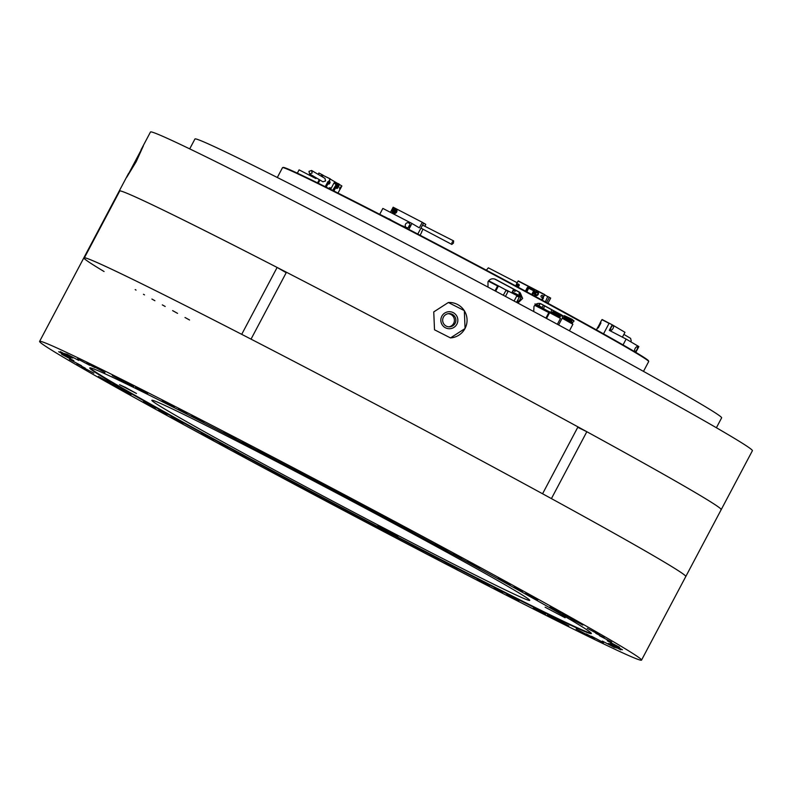 <?xml version="1.0" encoding="UTF-8"?>
<svg xmlns="http://www.w3.org/2000/svg" width="792" height="792" viewBox="0 0 792 792"><rect width="100%" height="100%" fill="white"/><g stroke="black" fill="none" stroke-linecap="round" stroke-linejoin="round"><path stroke-width="1.19" d="M716.394 427.739L721.641 417.839A297.98 6.247 -152.1 0 0 554.212 322.582A297.98 6.247 -152.1 0 0 194.951 138.976L189.704 148.876M104.069 271.517A340.55 7.148 27.9 0 1 83.853 257.826A340.55 7.148 27.9 0 1 83.952 257.737L119.364 190.852A340.55 7.148 -152.1 0 0 119.265 190.941A340.55 7.148 27.9 0 1 119.562 190.813A340.55 7.148 27.9 0 1 428.759 346.718A340.55 7.148 27.9 0 1 721.205 509.642A340.55 7.148 27.9 0 1 720.908 509.771M126.75 177.23L143.352 145.886L136.175 161.736L126.75 177.23M577.774 427.294L586.832 431.719A340.55 7.148 -152.1 0 1 721.205 509.642L752.4 450.717A340.55 7.148 -152.1 0 0 459.954 287.793A340.55 7.148 -152.1 0 0 150.757 131.888A340.55 7.148 -152.1 0 0 150.47 132.016L140.986 149.926M433.749 311.909L448.351 302.504L464.33 310.622L465.062 328.522L450.49 337.917L434.511 329.799L433.749 311.909M450.45 337.917A17.741 17.721 86.5 0 0 464.26 310.632A17.741 17.721 86.5 0 0 448.312 302.504M441.827 316.226A8.514 8.504 -93.5 0 1 453.331 312.692A8.514 8.504 -93.5 0 1 456.865 324.205A8.514 8.504 -93.5 0 1 445.361 327.74A8.514 8.504 -93.5 0 1 441.827 316.226M455.113 323.324A6.623 6.613 86.5 0 0 448.876 313.612A6.623 6.613 86.5 0 0 443.708 323.799A6.623 6.613 86.5 0 0 455.113 323.324M448.945 326.829A6.623 6.613 86.5 0 0 448.153 313.691M277.121 267.448A340.55 7.148 -152.1 0 0 119.849 190.822L84.437 257.707A340.55 7.148 27.9 0 1 241.709 334.333L277.121 267.448L286.209 272.705M577.982 426.888A340.55 7.148 -152.1 0 0 286.447 272.25L251.034 339.134A340.55 7.148 27.9 0 1 542.569 493.772L577.982 426.888M586.832 431.719L551.42 498.604A340.55 7.148 27.9 0 1 685.783 576.527A340.55 7.148 27.9 0 1 685.684 576.616M189.555 319.998A340.55 7.148 27.9 0 1 185.021 317.493M177.566 313.365A340.55 7.148 27.9 0 1 172.626 310.622M165.191 306.474A340.55 7.148 27.9 0 1 162.32 304.88M154.895 300.722A340.55 7.148 27.9 0 1 151.906 299.039M144.49 294.862A340.55 7.148 27.9 0 1 143.471 294.287M136.056 290.09A340.55 7.148 27.9 0 1 135.194 289.595M529.046 599.534A213.79 4.485 27.9 0 1 529.729 600.376A213.79 4.485 27.9 0 1 347.797 509.127A213.79 4.485 27.9 0 1 152.519 401.148A213.79 4.485 27.9 0 1 151.846 400.297A213.79 4.485 27.9 0 1 333.769 491.555A213.79 4.485 27.9 0 1 529.046 599.534M721.205 509.642L685.783 576.527A340.55 7.148 -152.1 0 0 684.714 575.18A340.55 7.148 -152.1 0 0 373.646 403.187A340.55 7.148 -152.1 0 0 83.853 257.826L39.6 341.401A340.55 7.148 27.9 0 1 329.393 486.763A340.55 7.148 27.9 0 1 640.451 658.766A340.55 7.148 27.9 0 1 641.53 660.112A340.55 7.148 27.9 0 1 351.737 514.75A340.55 7.148 27.9 0 1 40.679 342.758A340.55 7.148 27.9 0 1 39.6 341.401M70.755 358.113L58.657 351.727L70.755 358.113M72.399 358.014L60.301 351.628L72.399 358.014M78.735 360.419L66.637 354.024L78.735 360.419M89.654 365.27L77.557 358.875L89.654 365.27M104.97 372.497L92.862 366.102L104.97 372.497M124.413 381.972L112.316 375.576L124.413 381.972M147.668 393.535L135.561 387.139L147.668 393.535M174.319 406.979L162.221 400.594L174.319 406.979M203.92 422.096L191.822 415.701L203.92 422.096M235.966 438.6L223.869 432.214L235.966 438.6M269.904 456.232L257.806 449.846L269.904 456.232M305.148 474.675L293.05 468.29L305.148 474.675M341.114 493.624L329.007 487.228L341.114 493.624M377.16 512.741L365.062 506.355L377.16 512.741M412.691 531.719L400.594 525.324L412.691 531.719M447.094 550.212L434.986 543.817L447.094 550.212M479.774 567.913L467.666 561.528L479.774 567.913M510.167 584.526L498.069 578.14L510.167 584.526M537.778 599.762L525.67 593.366L537.778 599.762M562.102 613.345L550.004 606.959L562.102 613.345M582.754 625.066L570.646 618.681L582.754 625.066M599.356 634.719L587.248 628.323L599.356 634.719M611.632 642.124L599.534 635.738L611.632 642.124M619.374 647.173L607.276 640.778L619.374 647.173M622.453 649.767L610.355 643.371L622.453 649.767M620.809 649.866L608.711 643.47L620.809 649.866M614.473 647.47L602.375 641.074L614.473 647.47M603.563 642.609L591.456 636.223L603.563 642.609M588.248 635.382L576.14 628.996L588.248 635.382M568.795 625.908L556.697 619.522L568.795 625.908M545.549 614.344L533.442 607.959L545.549 614.344M518.889 600.9L506.791 594.505L518.889 600.9M489.288 585.783L477.19 579.398L489.288 585.783M457.241 569.28L445.144 562.884L457.241 569.28M423.304 551.648L411.206 545.252L423.304 551.648M388.06 533.204L375.962 526.809L388.06 533.204M352.103 514.255L339.996 507.87L352.103 514.255M316.048 495.139L303.95 488.743L316.048 495.139M280.517 476.16L268.419 469.775L280.517 476.16M246.124 457.667L234.016 451.272L246.124 457.667M213.444 439.966L201.336 433.57L213.444 439.966M183.041 423.354L170.943 416.958L183.041 423.354M155.44 408.118L143.332 401.732L155.44 408.118M131.106 394.535L119.008 388.139L131.106 394.535M110.464 382.813L98.356 376.418L110.464 382.813M93.862 373.161L81.754 366.775L93.862 373.161M81.576 365.755L69.478 359.36L81.576 365.755M73.834 360.707L61.736 354.321L73.834 360.707M303.692 474.933L283.665 464.35L303.692 474.933M565.142 617.77L545.114 607.187L565.142 617.77M397.881 536.283L377.853 525.7L397.881 536.283M125.572 387.456L136.462 393.476L119.533 384.714L125.572 387.456M590.476 632.432A283.793 5.95 27.9 0 1 591.367 633.551A283.793 5.95 27.9 0 1 349.876 512.414A283.793 5.95 27.9 0 1 90.654 369.092A283.793 5.95 27.9 0 1 89.763 367.963A283.793 5.95 27.9 0 1 331.254 489.1A283.793 5.95 27.9 0 1 590.476 632.432M90.07 367.854A283.793 5.95 -152.1 0 0 90.882 368.666A283.793 5.95 -152.1 0 0 345.114 509.365A283.793 5.95 -152.1 0 0 591.287 633.234M85.288 368.181L76.943 363.775L85.288 368.181M118.424 387.437L110.078 383.031L118.424 387.437M166.983 414.562L158.638 410.157L166.983 414.562M227.65 447.708L219.315 443.302L227.65 447.708M296.307 484.625L287.961 480.219L296.307 484.625M368.26 522.789L359.915 518.374L368.26 522.789M438.6 559.597L430.254 555.192L438.6 559.597M502.554 592.545L494.208 588.139L502.554 592.545M555.746 619.394L547.401 614.988L555.746 619.394M594.564 638.303L586.219 633.897L594.564 638.303M616.354 647.985L608.009 643.579L616.354 647.985M619.631 647.787L611.285 643.381L619.631 647.787M604.177 637.718L595.832 633.313L604.177 637.718M571.042 618.473L562.696 614.057L571.042 618.473M522.482 591.347L514.137 586.941L522.482 591.347M461.805 558.192L453.46 553.786L461.805 558.192M393.159 521.284L384.813 516.879L393.159 521.284M321.205 483.12L312.86 478.714L321.205 483.12M250.856 446.312L242.51 441.906L250.856 446.312M186.912 413.355L178.566 408.949L186.912 413.355M133.719 386.516L125.374 382.11L133.719 386.516M94.901 367.607L86.556 363.191L94.901 367.607M73.111 357.915L64.766 353.509L73.111 357.915M69.835 358.113L61.489 353.707L69.835 358.113M643.48 371.379L648.688 361.558A207.167 4.346 -152.1 0 0 648.688 361.459A207.167 4.346 -152.1 0 0 510.345 283.526A207.167 4.346 -152.1 0 0 305.237 177.388A207.167 4.346 -152.1 0 0 282.595 167.617A207.167 4.346 -152.1 0 0 282.506 167.676L277.309 177.497M648.688 361.459L648.49 360.815A206.692 4.336 -152.1 0 0 510.464 283.071A206.692 4.336 -152.1 0 0 305.821 177.17A206.692 4.336 -152.1 0 0 283.229 167.419L282.595 167.617M533.739 311.553L533.976 306.454C535.877 303.564 538.293 302.712 541.233 303.93A207.167 4.346 27.9 0 1 552.242 309.91M487.991 287.1L488.001 281.774C489.911 278.883 492.456 278.101 495.624 279.408A207.167 4.346 27.9 0 1 519.978 292.456L522.671 298.406L517.889 303.059M506.118 290.09L497.881 285.625A191.09 4.01 27.9 0 1 488.664 280.784M519.453 296.891A191.09 4.01 27.9 0 1 516.978 295.594L508.533 291.189A191.09 4.01 27.9 0 1 506.207 289.981L503.296 295.258M519.245 297.297A190.615 4 27.9 0 1 516.76 296.01L514.107 301.029M561.587 314.998A207.167 4.346 27.9 0 1 563.191 315.879L563.825 316.305M564.458 316.948L565.132 318.107M562.676 318.493L572.883 324.265L562.676 318.493L562.191 315.998L560.766 314.711M551.796 309.811A201.495 4.227 -152.1 0 0 540.193 303.514L539.015 305.732L541.956 307.464L543.53 305.326M516.839 302.495L519.75 300.198L520.75 298.317L520.413 293.337L518.77 291.951A201.495 4.227 -152.1 0 0 494.555 278.972M549.905 312.652L549.361 312.355A191.09 4.01 27.9 0 1 535.075 304.989L551.232 312.592L559.805 317.642M559.667 315.949L560.003 315.315M516.562 302.346L520.918 294.139M497.881 285.625L497.574 285.981A190.615 4 27.9 0 1 488.377 281.16M495 290.832L497.574 285.981M508.533 291.189L508.068 291.466A190.615 4 27.9 0 1 505.9 290.337M505.454 296.406L508.068 291.466M549.361 312.355L548.816 312.592A190.615 4 27.9 0 1 534.748 305.336M545.896 318.097L548.816 312.592M389.011 218.8L391 219.889L389.011 218.8M402.791 225.928L404.781 227.017L402.791 225.928M405.544 224.156A2.554 2.327 120.6 0 1 408.91 223.027A2.554 2.327 120.6 0 1 409.682 226.304A2.554 2.327 120.6 0 1 406.316 227.433A2.554 2.327 120.6 0 1 405.544 224.156M409.999 225.017A2.554 2.327 -59.4 0 0 408.573 227.423M394.297 210.949A1.376 1.247 120.6 0 1 396.515 212.098A1.376 1.247 120.6 0 1 394.703 212.711A1.376 1.247 120.6 0 1 394.297 210.949M396.337 210.524A1.376 1.247 -59.4 0 0 394.98 212.82M396.634 212.107A2.554 2.327 -59.4 0 0 395.861 208.831A2.554 2.327 -59.4 0 0 392.495 209.959A2.554 2.327 -59.4 0 0 393.268 213.236A2.554 2.327 -59.4 0 0 396.634 212.107M396.257 209.128A2.554 2.327 -59.4 0 0 393.713 213.434M415.255 232.729L384.278 216.562M409.009 229.046L411.949 223.483L382.853 208.425L379.903 213.979M417.8 234.056L423.611 223.077L422.275 222.285L419.324 227.839L411.949 223.483M390.446 212.355L393.169 207.217L422.275 222.285M410.513 230.264L379.724 214.315M396.109 212.583A1.01 0.921 120.6 0 1 396.663 211.642M395.614 212.83A1.416 1.297 120.6 0 1 396.643 211.088M394.822 212.632L394.842 211.276L396.099 210.484M451.826 244.431L452.034 242.253L453.648 240.907L453.44 243.085L451.826 244.431L420.948 228.116M421.621 231.749A1.515 1.376 -59.4 0 0 421.572 232.224L422.849 229.442M420.097 235.254L421.542 232.521M422.661 222.512L425.67 224.275L423.512 223.265M424.967 226.066L425.75 224.582M422.542 225.096L453.648 240.907M297.346 173.151L299.089 169.854L315.939 178.576L316.305 177.883M321.136 176.121L321.948 174.596L318.879 173.012L318.166 174.369M317.562 182.883L319.275 179.635M323.473 175.497L321.948 174.596M336.887 186.031A2.208 0.911 -62.6 0 1 338.214 184.556A2.208 0.911 -62.6 0 1 338.451 186.952A2.208 0.911 -62.6 0 1 336.402 188.05A2.208 0.911 -62.6 0 1 336.887 186.031M336.372 187.912A1.97 0.812 117.4 0 0 336.57 188.14A1.97 0.812 117.4 0 0 338.174 186.803A1.97 0.812 117.4 0 0 338.382 184.635A1.97 0.812 117.4 0 0 338.075 184.615M339.728 187.704L340.55 187.021L339.62 188.813L339.728 187.704M326.443 187.278L326.957 187.536M328.819 188.456A2.208 0.911 -62.6 0 1 329.66 187.734A2.208 0.911 -62.6 0 1 330.284 189.189M329.997 189.05A1.97 0.812 117.4 0 0 329.828 187.823A1.97 0.812 117.4 0 0 329.531 187.803M328.838 182.655A1.297 0.535 -62.6 0 1 329.898 181.764A1.297 0.535 -62.6 0 1 329.759 183.2A1.297 0.535 -62.6 0 1 328.7 184.081A1.297 0.535 -62.6 0 1 328.838 182.655M329.254 182.665A1.297 0.535 117.4 0 0 329.452 181.883M338.53 185.18A1.97 0.812 117.4 0 0 338.332 184.615M329.987 188.357A1.97 0.812 117.4 0 0 329.779 187.803M329.155 182.873L328.531 182.497L329.155 182.873M324.977 178.388L325.591 180.942L322.948 181.804M312.177 173.022L309.563 173.903L308.969 171.359L311.583 170.478L312.177 173.022M338.164 186.793L337.144 187.932L336.966 186.08L338.54 185.239L338.164 186.793M337.036 187.971L336.442 188.041M330.62 189.357L333.749 183.467A1.752 0.723 -62.6 0 1 334.798 182.289A1.752 0.723 -62.6 0 1 335.184 182.279L337.135 183.427A1.752 0.723 -62.6 0 1 336.937 185.348L333.927 191.011M338.016 193.07A1.515 0.624 -62.6 0 1 338.115 192.882L339.738 189.813A1.515 0.624 -62.6 0 1 340.204 189.139L341.887 185.962L330.313 179.131L328.63 182.309A1.515 0.624 -62.6 0 1 328.343 183.081L326.71 186.15A1.515 0.624 -62.6 0 1 326.245 186.823L326.096 187.1M328.541 183.645A1.297 0.535 117.4 0 0 329.066 183.031M333.65 190.872L336.659 185.199A1.515 0.624 117.4 0 0 336.828 183.536L334.887 182.388A1.515 0.624 117.4 0 0 334.868 182.388A1.515 0.624 117.4 0 0 334.66 182.368M341.887 185.962L330.313 179.131M325.839 186.922L325.264 186.625L327.571 182.685A1.515 0.624 117.4 0 0 327.918 181.615L328.63 182.309M330.234 178.952L323.344 175.517L321.829 176.527M328.492 181.912L330.046 178.982M336.521 188.11A1.97 0.812 117.4 0 0 337.095 187.951M334.709 182.358L337.135 183.427M335.62 184.655L335.867 183.041M319.968 180.041L318.275 183.239M325.264 186.625L327.918 181.615M323.344 175.517L330.234 178.824M337.857 183.417L339.204 184.12M338.224 184.605L338.511 185.12M329.67 187.783L329.957 188.298M332.561 185.714L333.967 183.091L336.283 184.457L332.68 190.387M328.928 188.516L329.997 188.417L329.967 189.031M334.105 183.17L336.283 184.457M543.074 308.771L541.075 307.682L543.074 308.771M515.305 293.941L519.661 296.505M550.658 312.682L541.669 307.514M540.015 306.652L540.748 307.068M519.819 296.208L518.067 295.297M543.451 308.435L544.747 305.989M546.579 302.534L549.341 297.317L547.628 296.436M547.945 303.277L550.678 298.109L549.341 297.317M541.589 308.306L539.055 306.821M550.024 312.642L544.252 309.721M519.542 296.723L518.829 296.555M534.64 292.545A2.208 2.01 120.6 0 1 537.461 291.525A2.208 2.01 120.6 0 1 538.213 294.396A2.208 2.01 120.6 0 1 535.392 295.426A2.208 2.01 120.6 0 1 534.64 292.545M538.105 294.347A1.97 1.802 -59.4 0 0 537.511 291.822A1.97 1.802 -59.4 0 0 534.907 292.693A1.97 1.802 -59.4 0 0 535.501 295.218A1.97 1.802 -59.4 0 0 538.105 294.347M541.124 295.901A1.01 0.921 120.6 0 1 542.451 295.456A1.01 0.921 120.6 0 1 542.758 296.752A1.01 0.921 120.6 0 1 541.421 297.198A1.01 0.921 120.6 0 1 541.124 295.901M515.81 290.357A1.01 0.921 120.6 0 1 514.364 291.179A1.01 0.921 120.6 0 1 514.325 289.555M520.176 295.535A2.208 2.01 120.6 0 1 519.493 292.426M519.74 292.624A1.97 1.802 -59.4 0 0 520.285 295.327L519.799 292.674M516.968 284.734A1.297 1.188 120.6 0 1 518.691 284.16A1.297 1.188 120.6 0 1 519.077 285.833A1.297 1.188 120.6 0 1 517.364 286.407A1.297 1.188 120.6 0 1 516.968 284.734M518.819 284.249A1.297 1.188 -59.4 0 0 517.503 286.476M537.53 291.832A1.97 1.802 -59.4 0 0 535.531 295.238M519.78 292.654A1.97 1.802 -59.4 0 0 520.265 295.317M518.948 285.773L517.503 285.031L518.948 285.773M518.314 286.496A1.079 0.98 120.6 0 1 517.423 284.991A1.079 0.98 120.6 0 1 519.225 284.952M518.334 295.396L519.087 295.762M516.681 294.505L517.334 294.802M534.947 303.91L535.758 304.405M517.067 282.695L488.347 267.835L486.347 270.191M537.847 294.208C535.897 295.673 534.986 295.198 535.095 292.783C537.035 291.327 537.956 291.803 537.847 294.208M536.699 295.416L534.986 292.733L538.263 292.783M520.413 295.089L519.889 292.763M525.433 291.11L527.096 287.951A1.752 1.594 120.6 0 1 529.333 287.14L533.778 289.436A1.752 1.594 120.6 0 1 534.372 291.723L532.64 295M541.56 299.812L542.243 298.515A1.515 1.376 120.6 0 1 542.817 297.901L544.5 294.723L518.077 281.051L516.394 284.229A1.515 1.376 120.6 0 1 516.206 285.041L515.75 285.902M513.731 289.248L512.315 291.911L519.988 295.881M536.055 304.197L538.738 305.583L539.877 303.445M532.541 294.941L534.263 291.674A1.515 1.376 -59.4 0 0 533.749 289.704L529.313 287.397A1.515 1.376 -59.4 0 0 527.373 288.1L527.096 287.951M525.71 291.258L527.373 288.1L527.828 288.377L526.254 291.555M545.351 301.871L547.708 296.604L544.767 294.872L542.817 297.901M544.767 294.872L547.708 296.604M543.223 297.792L543.47 297.94A1.515 1.376 -59.4 0 0 542.579 298.713L541.896 300M535.828 304.356L538.738 305.583M520.067 296.158L512.295 292.169L520.017 296.248M519.008 295.535L519.918 296.01M512.206 291.991L513.632 289.189M544.688 294.565L518.265 280.893L516.394 284.229M529.333 287.14L533.966 289.842M529.729 287.644L527.828 288.377M543.47 297.94L542.273 300.208M519.849 296.149L518.998 295.644M536.699 304.87L535.956 304.504M540.075 306.682L538.718 305.841M515.711 285.882L516.334 284.694M524.7 284.219L525.71 284.843M526.828 291.862L528.62 288.238L533.996 290.971L532.135 294.723M528.62 288.238L533.996 290.971M533.6 290.822L531.759 294.525M620.641 343.53L621.878 344.233M628.036 347.787L629.155 348.44M635.135 348.5A2.554 1.049 -62.6 0 1 637.213 346.767A2.554 1.049 -62.6 0 1 636.946 349.569A2.554 1.049 -62.6 0 1 634.867 351.302A2.554 1.049 -62.6 0 1 635.135 348.5M613.018 328.442A2.554 1.049 117.4 0 0 613.285 325.641A2.554 1.049 117.4 0 0 611.206 327.373A2.554 1.049 117.4 0 0 610.939 330.175A2.554 1.049 117.4 0 0 613.018 328.442M632.244 350.242L616.582 341.213M635.927 352.153L638.867 346.589L626.135 339.075L623.185 344.629M626.135 339.075L609.286 330.353L612.226 324.789L624.967 332.313L622.413 337.144M603.524 333.848L609.157 323.205L612.226 324.789M625.056 346.064L622.532 344.609M630.541 341.669L631.214 340.916L630.61 338.372L623.868 334.382M596.406 329.868L597.762 327.304A1.515 0.624 117.4 0 0 598.227 326.641L599.851 323.562A1.515 0.624 117.4 0 0 600.148 322.799L602.128 319.513L609.513 323.393M608.82 323.839L608.642 323.136L601.94 319.671L600.148 322.799M600.386 322.591L600.96 322.888L598.307 327.908L597.762 327.304M597.732 327.611L596.505 329.927M553.301 311.731L559.33 314.909M561.488 314.86L551.965 309.811L563.191 315.879M557.36 324.274L560.469 318.414L557.34 316.622L549.598 312.662L546.539 318.443M560.459 318.414L549.598 312.662M559.993 317.275L550.796 312.414M559.914 317.028L551.054 312.335M551.192 311.682L560.38 316.543L550.975 312.078M553.004 311.622L559.399 315.018M565.716 317.592L571.982 320.879L565.211 318.146M573.903 320.71L564.379 315.671L572.072 319.295L573.982 320.988L564.587 315.949L563.726 316.493L571.824 320.879M563.221 318.275L572.408 323.136L563.023 318.632M572.329 322.888L563.468 318.196M563.607 317.533L572.804 322.403L563.389 317.938M565.419 317.483L563.726 316.493M498.435 285.981L495.673 291.189M562.31 318.503L562.756 317.671M518.77 291.951L519.978 292.456M519.196 301.039L521.146 297.356M336.026 184.873L336.937 185.348M325.948 185.754L326.71 186.15M327.571 182.685L328.343 183.081M600.445 323.869L599.851 323.562M598.821 326.947L598.227 326.641M559.32 314.909L552.786 312.286M561.182 315.85L561.568 315.127L552.163 310.088L551.311 310.632M83.853 257.826L128.532 173.448M685.783 576.527L641.53 660.112M322.978 181.823L309.563 173.903M324.997 178.398L311.583 170.478M562.013 318.523L558.607 324.958M572.883 324.274L569.428 330.808M573.982 320.988L573.596 321.71"/></g></svg>
